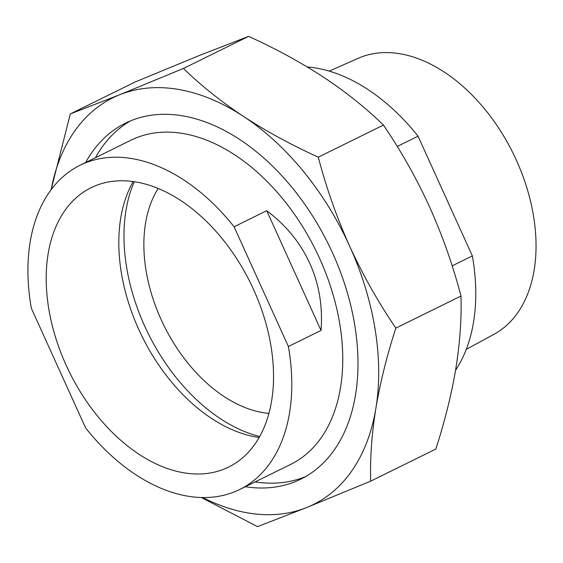 <?xml version="1.0" encoding="UTF-8"?>
<svg xmlns="http://www.w3.org/2000/svg" width="563" height="563" viewBox="0 0 563 563"><rect width="100%" height="100%" fill="white"/><g stroke="black" fill="none" stroke-linecap="round" stroke-linejoin="round"><path stroke-width="0.84" d="M85.646 162.524A198.408 128.589 63.8 0 1 125.472 123.163A198.408 128.589 63.8 0 1 131.214 120.602A198.408 128.589 63.8 0 1 330.594 248.726A198.408 128.589 63.8 0 1 300.769 479.169A198.408 128.589 63.8 0 1 295.026 481.731A198.408 128.589 63.8 0 1 245.292 486.735M370.672 481.154L435.811 449.077C444.791 421.384 451.449 394.67 455.77 368.927C459.901 343.268 461.639 318.968 460.984 296.032C452.962 265.342 442.49 235.644 429.583 206.931C416.423 178.211 401.046 150.926 383.438 125.077C365.95 108.033 345.928 92.036 323.387 77.096C300.635 62.24 275.708 48.664 248.6 36.363L199.393 55.477L135.451 81.846L70.305 113.923L119.511 94.809L183.454 68.44C200.949 85.485 220.963 101.481 243.505 116.428C266.257 131.278 291.191 144.86 318.299 157.154C326.287 187.739 336.758 217.438 349.7 246.263C362.797 274.878 378.181 302.162 395.845 328.109C386.865 355.802 380.208 382.516 375.887 408.259C371.756 433.918 370.018 458.219 370.672 481.154L306.729 507.523L257.523 526.637L201.329 497.509M51.092 189.731L70.305 113.923M51.127 189.682A226.755 146.964 63.8 0 1 119.511 94.809A226.755 146.964 63.8 0 1 243.505 116.428A226.755 146.964 63.8 0 1 349.7 246.263A226.755 146.964 63.8 0 1 375.887 408.259A226.755 146.964 63.8 0 1 306.729 507.523A226.755 146.964 63.8 0 1 202.715 497.544M395.845 328.109L460.984 296.032M318.299 157.154L383.438 125.077M183.454 68.44L248.6 36.363M80.045 165.283L131.01 140.187A180.695 117.111 63.8 0 1 319.671 258.544A180.695 117.111 63.8 0 1 290.649 464.405L239.69 489.493A180.695 117.111 63.8 0 1 85.653 428.007L31.338 308.271A180.695 117.111 63.8 0 1 80.045 165.283A180.695 117.111 63.8 0 1 234.081 226.769L266.707 210.703C286.011 225.2 300.382 242.766 309.805 263.4C319.122 284.083 322.859 306.427 321.023 330.439L288.39 346.505A180.695 117.111 63.8 0 1 239.69 489.493M95.464 157.689A198.408 128.589 63.8 0 1 130.461 120.911M259.177 437.458A155.684 100.904 63.8 0 1 138.709 329.327A155.684 100.904 63.8 0 1 133.178 181.567M253.646 289.692A155.684 100.904 63.8 0 1 228.641 467.058A155.684 100.904 63.8 0 1 66.089 365.084A155.684 100.904 63.8 0 1 91.093 187.718A155.684 100.904 63.8 0 1 253.646 289.692M305.596 476.587A198.408 128.589 63.8 0 1 255.102 481.907M288.39 346.505L234.081 226.769M321.023 330.439L266.707 210.703M397.239 146.429L418.042 136.183L472.357 255.919A180.695 117.111 63.8 0 1 455.537 370.313M307.236 66.948A180.695 117.111 63.8 0 1 418.042 136.183M259.712 436.501A161.87 104.908 63.8 0 1 144.67 326.061A161.87 104.908 63.8 0 1 134.254 181.722M268.938 413.383A134.634 87.258 63.8 0 1 161.074 319.467A134.634 87.258 63.8 0 1 158.203 188.506M329.221 71.114L358.167 58.32A153.847 99.714 63.8 0 1 516.384 160.216A153.847 99.714 63.8 0 1 494.047 334.267L466.248 349.405M472.357 255.919L452.18 265.856"/></g></svg>
